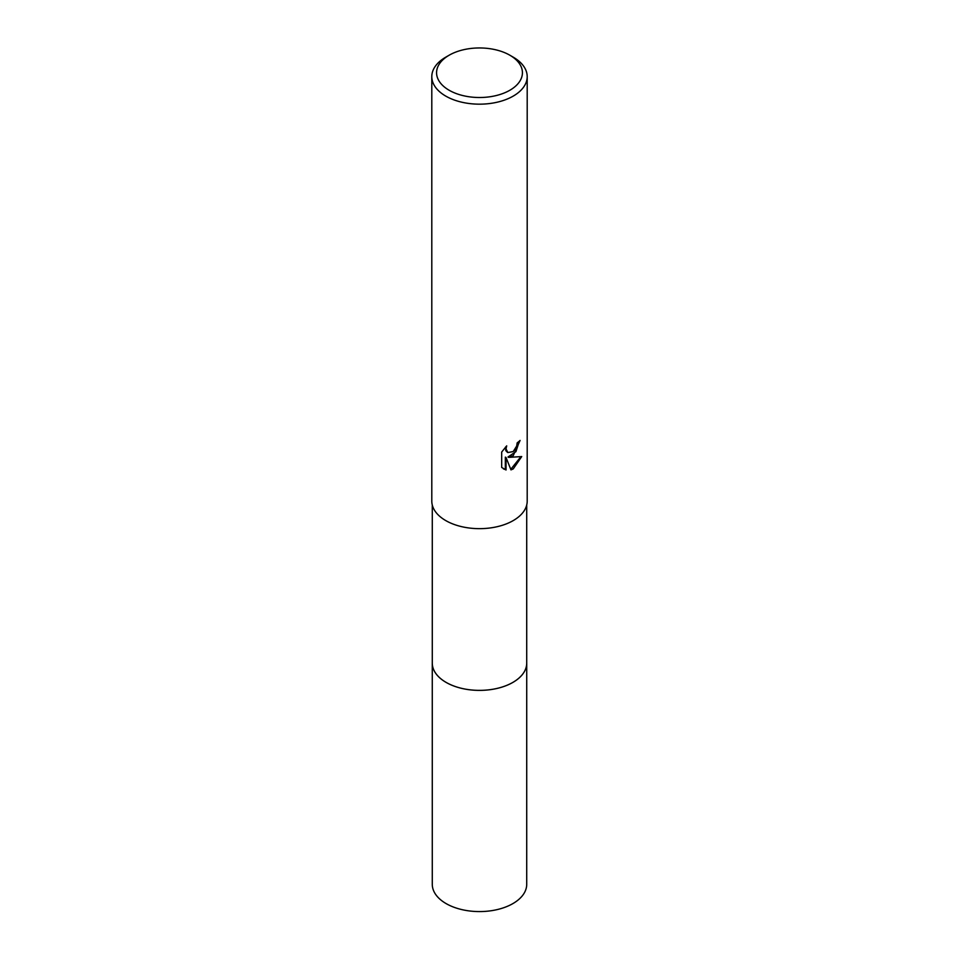 <?xml version="1.0" encoding="UTF-8"?>
<svg xmlns="http://www.w3.org/2000/svg" width="959" height="959" viewBox="0 0 959 959"><rect width="100%" height="100%" fill="white"/><g stroke="black" fill="none" stroke-linecap="round" stroke-linejoin="round"><path stroke-width="1.44" d="M526.719 504.997L526.719 663.113A47.219 27.26 180 0 1 512.885 682.388A47.219 27.26 180 0 1 461.435 688.298A47.219 27.26 180 0 1 432.281 663.113L432.281 504.997M526.719 662.741A47.219 27.26 180 0 1 512.897 682.4A47.219 27.26 180 0 1 461.123 688.238A47.219 27.26 180 0 1 432.281 662.741M513.221 455.681L508.654 457.395L521.72 456.568L513.221 468.927L510.979 469.874L506.04 457.527L506.04 469.982L501.677 467.429L501.677 452.061L506.7 445.851L506.016 448.896L507.874 452.552L513.221 451.557L516.673 446.055L517.177 442.854A47.698 27.535 0 0 0 520.078 440.445L513.221 455.681M509.852 55.214L513.221 57.156A47.698 27.535 180 0 1 527.198 76.624A47.698 27.535 180 0 1 513.221 96.104A47.698 27.535 180 0 1 461.243 102.074A47.698 27.535 180 0 1 431.802 76.624A47.698 27.535 180 0 1 445.779 57.156L449.148 55.214A42.927 24.778 180 0 1 509.852 55.214A42.927 24.778 180 0 1 509.852 90.254A42.927 24.778 180 0 1 449.148 90.254A42.927 24.778 180 0 1 449.148 55.214L445.779 57.156M527.198 76.624L527.198 501.113A47.698 27.535 180 0 1 513.221 520.593A47.698 27.535 180 0 1 461.243 526.563A47.698 27.535 180 0 1 431.802 501.113L431.802 76.624M519.358 441.104L515.93 451.653L507.97 457.011L508.654 457.395M507.551 452.324L505.825 450.694L505.489 447.086M503.391 468.843L505.345 469.586L505.345 457.131L506.04 457.527M510.775 469.335L520.821 456.784M505.345 469.586L506.04 469.982M526.719 662.573A47.231 27.272 180 0 1 526.731 663.125L526.719 884.318A47.219 27.26 180 0 1 497.565 909.504A47.219 27.26 180 0 1 446.115 903.594A47.219 27.26 180 0 1 432.281 884.318L432.269 663.125A47.231 27.272 180 0 1 432.281 662.573M526.731 663.125A47.231 27.272 180 0 1 497.577 688.31A47.231 27.272 180 0 1 446.103 682.4A47.231 27.272 180 0 1 432.269 663.125M507.874 452.552L507.191 452.157"/></g></svg>
